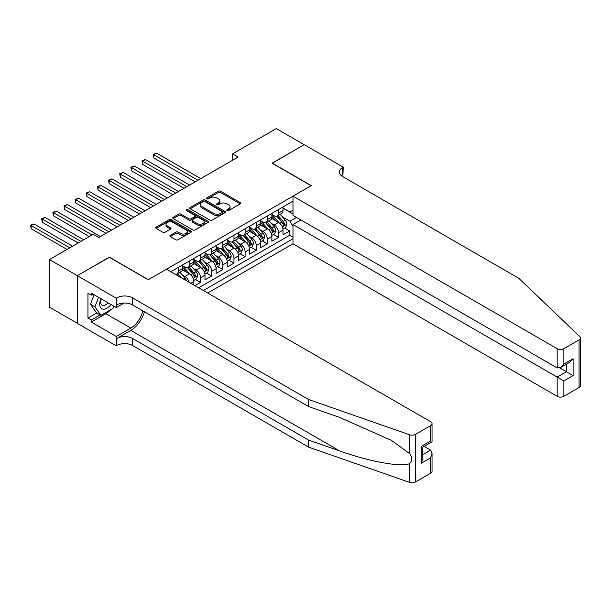 <?xml version="1.0" encoding="UTF-8"?>
<svg xmlns="http://www.w3.org/2000/svg" width="611" height="611" viewBox="0 0 611 611"><rect width="100%" height="100%" fill="white"/><g stroke="black" fill="none" stroke-linecap="round" stroke-linejoin="round"><path stroke-width="0.92" d="M227.093 210.574A1.085 0.626 0 0 0 228.621 210.574L240.253 203.86A1.55 0.894 0 0 0 240.703 203.226A1.55 0.894 0 0 0 240.253 202.6L220.556 191.228A1.55 0.894 0 0 0 218.364 191.228L206.739 197.941A1.085 0.626 0 0 0 206.426 198.376A1.085 0.626 0 0 0 206.739 198.819A1.085 0.626 0 0 0 208.275 198.819L209.779 197.956A4.949 2.856 0 0 1 216.783 197.956L218.425 198.903A4.949 2.856 0 0 1 219.868 200.92A4.949 2.856 0 0 1 218.425 202.944L216.92 203.814A1.085 0.626 0 0 0 216.6 204.257A1.085 0.626 0 0 0 216.92 204.7A1.085 0.626 0 0 0 218.448 204.7L219.952 203.83A4.949 2.856 0 0 1 226.956 203.83L228.598 204.777A4.949 2.856 0 0 1 230.049 206.801A4.949 2.856 0 0 1 228.598 208.817L227.093 209.688A1.085 0.626 0 0 0 226.773 210.131A1.085 0.626 0 0 0 227.093 210.574L227.093 209.688M170.339 235.319A1.55 0.894 0 0 0 169.881 235.945A1.55 0.894 0 0 0 170.339 236.579L175.861 239.772A1.55 0.894 0 0 0 178.053 239.772L190.96 232.317A1.55 0.894 0 0 0 191.411 231.684A1.55 0.894 0 0 0 190.96 231.05L171.263 219.685A1.55 0.894 0 0 0 169.079 219.685L156.172 227.139A1.55 0.894 0 0 0 155.713 227.766A1.55 0.894 0 0 0 156.172 228.399L162.839 232.256A1.55 0.894 0 0 0 165.031 232.256L170.553 229.064A1.55 0.894 0 0 0 171.011 228.43A1.55 0.894 0 0 0 170.553 227.804L167.246 225.887A4.14 2.391 0 0 1 166.032 224.199A4.14 2.391 0 0 1 168.59 221.992A4.14 2.391 0 0 1 173.096 222.511L186.065 229.996A4.14 2.391 0 0 1 187.279 231.684A4.14 2.391 0 0 1 184.721 233.891A4.14 2.391 0 0 1 180.207 233.371L178.053 232.127A1.55 0.894 0 0 0 175.861 232.127L170.339 235.319L170.339 236.579M109.354 257.338L77.307 275.645L49.445 259.56L49.445 307.18L77.253 323.234M109.354 257.147L148.366 279.67L311.106 185.713L272.094 163.19L304.141 144.685L276.271 128.6L232.524 153.857L232.524 160.296M49.445 259.56L93.193 234.296L98.768 237.519L238.099 157.073L232.524 153.857M209.886 220.128A1.55 0.894 0 0 0 212.078 220.128L224.985 212.674A1.55 0.894 0 0 0 225.436 212.04A1.55 0.894 0 0 0 224.985 211.406L205.296 200.041A1.55 0.894 0 0 0 203.104 200.041L190.197 207.496A1.55 0.894 0 0 0 189.738 208.122A1.55 0.894 0 0 0 190.197 208.756L209.886 220.128M186.851 210.803A1.085 0.626 0 0 1 187.951 210.955L187.951 209.672L207.977 221.228A1.55 0.894 0 0 1 208.427 221.862A1.55 0.894 0 0 1 207.977 222.496L195.062 229.95A1.55 0.894 0 0 1 192.877 229.95L173.18 218.578L173.18 217.317A1.55 0.894 0 0 0 172.73 217.944A1.55 0.894 0 0 0 173.18 218.578M173.18 217.317L178.71 214.125A1.55 0.894 0 0 1 180.894 214.125L188.883 218.738A1.55 0.894 0 0 0 191.067 218.738L194.733 216.622A1.55 0.894 0 0 0 195.192 215.989A1.55 0.894 0 0 0 194.733 215.355L186.416 210.558A1.085 0.626 0 0 1 186.103 210.115A1.085 0.626 0 0 1 186.767 209.535A1.085 0.626 0 0 1 187.951 209.672M194.962 285.65L200.53 282.435L195.459 279.51M193.275 268.397L196.078 270.016A6.309 3.643 60 0 1 200.53 277.738L204.99 275.164L204.99 279.861L211.681 276.004L206.61 273.071M204.425 261.966L207.221 263.578A6.309 3.643 60 0 1 211.681 271.299L216.141 268.725L216.141 273.423L222.824 269.566L217.753 266.64M215.568 255.528L218.364 257.147A6.309 3.643 60 0 1 222.824 264.869L227.284 262.295L227.284 266.992L233.975 263.127L228.904 260.202M226.712 249.097L229.515 250.709A6.309 3.643 60 0 1 233.975 258.43L238.427 255.856L238.427 260.553L245.118 256.696L240.047 253.764M237.862 242.659L240.658 244.278A6.309 3.643 60 0 1 245.118 251.999L249.578 249.425L249.578 254.123L256.261 250.258L251.19 247.333M249.005 236.22L251.808 237.839A6.309 3.643 60 0 1 256.261 245.561L260.721 242.987L260.721 247.684L267.412 243.827L262.34 240.894M260.156 229.789L262.951 231.401A6.309 3.643 60 0 1 267.412 239.122L271.872 236.549L271.872 241.253L278.555 237.389L278.555 232.692A6.309 3.643 -120 0 0 274.102 224.97L271.299 223.351M273.484 234.464L278.555 237.389M193.847 285.009L193.847 281.602A6.309 3.643 -120 0 0 189.387 273.873L182.49 269.894M189.127 282.282A6.309 3.643 60 0 0 184.927 276.447L182.131 274.835M204.99 275.164A6.309 3.643 -120 0 0 200.53 267.442L193.641 263.463M216.141 268.725A6.309 3.643 -120 0 0 211.681 261.004L204.784 257.025M227.284 262.295A6.309 3.643 -120 0 0 222.824 254.573L215.935 250.594M238.427 255.856A6.309 3.643 -120 0 0 233.975 248.135L227.078 244.156M249.578 249.425A6.309 3.643 -120 0 0 245.118 241.696L238.229 237.717M260.721 242.987A6.309 3.643 -120 0 0 256.261 235.266L249.372 231.286M271.872 236.549A6.309 3.643 -120 0 0 267.412 228.827L260.515 224.848M207.725 293.02L292.99 243.789L557.163 396.31L557.163 377.063L566.412 371.725L566.412 364.187M203.379 290.515L292.99 238.771M292.99 201.187L170.828 271.719M182.697 265.9L184.927 267.183A6.309 3.643 60 0 0 188.081 267.496L192.541 264.922A6.309 3.643 -120 0 0 193.847 262.035L193.847 258.43M193.847 259.461L196.078 260.752A6.309 3.643 60 0 0 199.224 261.057L203.684 258.484A6.309 3.643 -120 0 0 204.99 255.597L204.99 251.999M204.99 253.023L207.221 254.313A6.309 3.643 60 0 0 210.375 254.627L214.835 252.053A6.309 3.643 -120 0 0 216.141 249.166L216.141 245.561M216.141 246.592L218.364 247.875A6.309 3.643 60 0 0 221.518 248.188L225.978 245.614A6.309 3.643 -120 0 0 227.284 242.727L227.284 239.122M227.284 240.154L229.515 241.444A6.309 3.643 60 0 0 232.669 241.757L237.121 239.184A6.309 3.643 -120 0 0 238.427 236.297L238.427 232.692M238.427 233.723L240.658 235.006A6.309 3.643 60 0 0 243.812 235.319L248.272 232.745A6.309 3.643 -120 0 0 249.578 229.858L249.578 226.253M249.578 227.284L251.808 228.575A6.309 3.643 60 0 0 254.963 228.881L259.415 226.307A6.309 3.643 -120 0 0 260.721 223.42L260.721 219.823M260.721 220.846L262.951 222.137A6.309 3.643 60 0 0 266.106 222.45L270.566 219.876A6.309 3.643 -120 0 0 271.872 216.989L271.872 213.384M198.697 287.812L289.706 235.266L289.706 230.95L283.015 234.815L283.015 230.118A6.309 3.643 -120 0 0 278.555 222.396L271.666 218.417M271.872 214.415L274.102 215.698A6.309 3.643 -120 0 0 277.249 216.011A6.309 3.643 -120 0 0 278.555 213.124L278.555 209.52M277.249 216.011L281.709 213.438A6.309 3.643 -120 0 0 283.015 210.551L283.015 206.946M171.554 272.139L171.554 271.299M178.236 267.442L178.236 271.047A6.309 3.643 60 0 1 176.93 273.934A6.309 3.643 60 0 1 174.99 274.125M176.93 273.934L181.391 271.36A6.309 3.643 -120 0 0 182.697 268.473L182.697 264.869M189.387 261.004L189.387 264.609A6.309 3.643 60 0 1 188.081 267.496M200.53 254.573L200.53 258.17A6.309 3.643 60 0 1 199.224 261.057M211.681 248.135L211.681 251.74A6.309 3.643 60 0 1 210.375 254.627M222.824 241.696L222.824 245.301A6.309 3.643 60 0 1 221.518 248.188M233.975 235.266L233.975 238.87A6.309 3.643 60 0 1 232.669 241.757M245.118 228.827L245.118 232.432A6.309 3.643 60 0 1 243.812 235.319M256.261 222.396L256.261 226.001A6.309 3.643 60 0 1 254.963 228.881M267.412 215.958L267.412 219.563A6.309 3.643 60 0 1 266.106 222.45M267.412 239.122L267.412 243.827M256.261 245.561L256.261 250.258M245.118 251.999L245.118 256.696M233.975 258.43L233.975 263.127M222.824 264.869L222.824 269.566M211.681 271.299L211.681 276.004M200.53 277.738L200.53 282.435M292.99 226.544L289.927 221.235L282.45 216.92M289.927 221.235L296.503 217.44M283.015 208.236L292.99 213.995M283.015 207.977L289.927 211.971L292.99 210.199M284.634 228.025L289.706 230.95M289.706 235.266L292.99 237.16M227.529 210.726L228.598 210.108A4.949 2.856 0 0 0 230.049 208.084L230.049 206.801M219.868 200.92L219.868 202.21A4.949 2.856 0 0 1 218.425 204.234L217.348 204.853M240.23 203.868L220.556 192.511A1.55 0.894 0 0 0 218.364 192.511L207.175 198.972M224.963 212.681L205.296 201.325A1.55 0.894 0 0 0 203.104 201.325L190.212 208.763L190.197 207.496M222.251 212.483A1.085 0.626 0 0 0 222.572 212.04A1.085 0.626 0 0 0 222.251 211.597L204.968 201.615A1.085 0.626 0 0 0 203.432 201.615L201.844 202.531A4.949 2.856 0 0 0 200.393 204.555A4.949 2.856 0 0 0 201.844 206.579L213.659 213.399A4.949 2.856 0 0 0 220.663 213.399L222.251 212.483L222.251 213.766A1.085 0.626 0 0 0 222.572 213.331L222.572 212.04M200.393 204.555L200.393 205.838A4.949 2.856 0 0 0 201.844 207.862L201.844 206.579M222.251 213.766L220.663 214.682A4.949 2.856 0 0 1 213.659 214.682L201.844 207.862M173.203 218.593L178.71 215.408L178.71 214.125M195.192 215.989L195.192 217.272A1.55 0.894 0 0 1 194.733 217.906L191.067 220.021A1.55 0.894 0 0 1 188.883 220.021L180.894 215.408A1.55 0.894 0 0 0 178.71 215.408M187.951 210.955L207.954 222.503M197.17 223.519A4.14 2.391 0 0 0 201.683 224.038A4.14 2.391 0 0 0 204.234 221.831A4.14 2.391 0 0 0 203.02 220.143L198.453 217.501A1.55 0.894 0 0 0 196.268 217.501L192.602 219.616A1.55 0.894 0 0 0 192.144 220.25A1.55 0.894 0 0 0 192.602 220.884L197.17 223.519L197.17 224.81A4.14 2.391 0 0 0 201.683 225.329A4.14 2.391 0 0 0 204.234 223.114L204.234 221.831M192.144 220.25L192.144 221.541A1.55 0.894 0 0 0 192.602 222.167L192.602 220.884M197.17 224.81L192.602 222.167M187.279 231.684L187.279 232.974A4.14 2.391 0 0 1 184.721 235.182A4.14 2.391 0 0 1 180.207 234.662L178.053 233.417A1.55 0.894 0 0 0 175.861 233.417L170.354 236.594M166.032 224.199L166.032 225.49A4.14 2.391 0 0 0 167.246 227.177L167.246 225.887M170.538 229.072L167.246 227.177M190.938 232.325L171.263 220.968A1.55 0.894 0 0 0 169.079 220.968L156.187 228.415L156.172 227.139M282.924 229.01L285.803 227.345L286.918 224.13A4.178 2.413 -120 0 0 285.291 220.212L280.197 214.316M279.174 222.801L273.14 215.805A12.06 6.965 -120 0 0 271.872 214.484M275.867 220.838L272.483 216.928A10.013 5.782 -120 0 0 271.872 216.256M200.752 178.633L156.561 153.117L153.773 154.728L153.773 157.944L195.184 181.849M276.684 216.241L281.831 222.205A4.178 2.413 60 0 1 283.321 225.085C283.955 225.925 284.398 225.665 284.665 224.306A4.178 2.413 -120 0 0 283.176 221.434L278.081 215.538M276.989 216.141L282.519 222.549A2.131 1.23 60 0 1 283.061 223.382L284.665 224.306M283.321 225.085L283.626 225.574M153.773 157.944L153.162 154.369L197.972 180.245M153.162 154.369L156.561 153.117M100.93 298.68A10.25 5.919 120 0 0 103.335 309.181A10.25 5.919 120 0 0 110.981 304.484M101.273 298.878A7.011 4.048 120 0 0 102.129 305.156A7.011 4.048 120 0 0 103.16 305.477A7.011 4.048 120 0 0 107.994 302.758M113.852 306.142L112.974 308.402L100.945 315.352L96.485 312.779L90.466 304.217L94.14 294.754M100.945 315.352L94.926 306.791L98.592 297.328M90.466 304.217L94.926 306.791M300.91 219.983L292.99 224.55L563.854 380.928L563.854 396.31L579.068 387.527L579.068 339.899A4.728 2.727 0 0 0 580.45 337.975A4.728 2.727 0 0 0 579.77 336.562L518.708 278.219L342.595 176.541A11.036 6.37 180 0 1 339.365 172.035A11.036 6.37 180 0 1 342.595 167.536L343.206 167.177L304.194 144.654L272.262 163.282M292.99 224.55L292.99 243.789M272.262 163.091L311.274 185.614L292.99 196.169L557.163 348.69A4.728 2.727 0 0 0 563.854 348.69L579.068 339.899M343.206 167.177L342.87 176.701M292.99 196.169L292.99 215.408L557.163 367.929L557.163 348.69M580.45 337.975L580.45 385.594A4.728 2.727 180 0 1 579.068 387.527M563.854 396.31A4.728 2.727 180 0 1 557.163 396.31M341.205 175.563A11.036 6.37 180 0 1 342.595 174.578L342.595 167.536M559.836 367.929L573.103 375.589L563.854 380.928M563.854 348.69L563.854 364.064L560.508 367.601L557.163 367.929M563.854 364.064L573.103 358.726L569.758 362.254L560.508 367.601M430.648 473.212L430.648 457.83L432.038 453.171L432.038 471.28A4.728 2.727 180 0 1 430.648 473.212L415.434 481.995A4.728 2.727 180 0 1 409.645 482.4L308.601 447.145L308.601 440.103L132.488 338.425A11.036 6.37 -0 0 0 116.877 338.425L130.815 330.375A20.53 11.853 120 0 0 144.379 311.763M308.601 440.103L339.579 450.91C369.197 461.588 402.282 467.56 409.645 463.566C412.333 460.824 412.333 457.502 409.645 453.614L391.468 440.394L339.579 417.382L308.601 406.575L132.488 304.897A11.036 6.37 -0 0 0 116.877 304.897L116.877 297.847L116.266 298.199L77.253 275.676L109.186 257.239L148.198 279.762L166.482 269.214L430.648 421.727A4.728 2.727 -0 0 1 432.038 423.66A4.728 2.727 -0 0 1 430.648 425.592L415.434 434.375L415.434 481.995M308.601 447.145L132.488 345.467A11.036 6.37 -0 0 0 116.877 345.467L116.266 345.826L77.253 323.303L77.253 275.676M308.601 406.575L308.601 399.525L132.488 297.847A11.036 6.37 -0 0 0 116.877 297.847M409.645 453.614L409.645 434.78L308.601 399.525M110.759 309.685A17.734 10.242 -60 0 1 105.84 313.68L91.299 322.081L91.299 320.019L100.158 314.902M93.078 294.151L91.299 295.174L87.953 293.249L87.953 318.087L91.299 320.019M91.299 295.174L91.299 293.12L116.266 307.532L116.266 298.199M116.266 345.826L116.266 336.493L130.815 328.092A17.734 10.242 120 0 0 142.821 310.862M91.299 322.081L116.266 336.493M424.118 446.336L430.648 450.108L432.038 453.171M124.048 303.041L116.266 307.532M409.645 434.78A4.728 2.727 -0 0 0 415.434 434.375M87.953 318.087L96.821 312.969M430.648 457.83L421.399 463.169L422.781 458.51L422.781 447.107L432.038 441.768L432.038 423.66M421.399 463.169L421.399 446.313C423.202 447.351 423.202 447.351 421.399 446.313L430.648 440.966C432.451 442.013 432.451 442.013 430.648 440.966L430.648 425.592M271.773 235.449L274.66 233.784L275.767 230.568A4.178 2.413 -120 0 0 274.14 226.643L269.054 220.747M268.03 229.24L261.989 222.244A12.06 6.965 -120 0 0 260.721 220.915M264.716 227.277L261.34 223.366A10.013 5.782 -120 0 0 260.721 222.694M189.609 185.072L145.41 159.555L142.63 161.159L142.63 164.382L184.033 188.287M265.541 222.679L270.688 228.636A4.178 2.413 60 0 1 272.178 231.516C272.804 232.356 273.254 232.096 273.514 230.744A4.178 2.413 -120 0 0 272.025 227.865L266.931 221.969M265.838 222.58L271.376 228.988A2.131 1.23 60 0 1 271.91 229.82L273.514 230.744M272.178 231.516L272.483 232.012M142.63 164.382L142.012 160.808L186.821 186.676M142.012 160.808L145.41 159.555M260.63 241.88L263.509 240.222L264.624 236.999A4.178 2.413 -120 0 0 262.997 233.081L257.903 227.185M256.887 235.67L250.846 228.682A12.06 6.965 -120 0 0 249.578 227.353M253.573 233.708L250.197 229.797A10.013 5.782 -120 0 0 249.578 229.125M178.465 191.503L134.267 165.986L131.48 167.597L131.48 170.813L172.89 194.726M254.39 229.11L259.545 235.075A4.178 2.413 60 0 1 261.034 237.954C261.661 238.794 262.104 238.534 262.371 237.183A4.178 2.413 -120 0 0 260.882 234.303L255.788 228.407M254.695 229.01L260.233 235.418A2.131 1.23 60 0 1 260.767 236.251L262.371 237.183M261.034 237.954L261.332 238.45M131.48 170.813L130.869 167.246L175.678 193.114M130.869 167.246L134.267 165.986M249.487 248.318L252.366 246.653L253.481 243.438A4.178 2.413 -120 0 0 251.854 239.512L246.76 233.616M245.737 242.109L239.695 235.113A12.06 6.965 -120 0 0 238.427 233.792M242.422 240.146L239.046 236.236A10.013 5.782 -120 0 0 238.427 235.563M167.315 197.941L123.124 172.424L120.336 174.036L120.336 177.251L161.739 201.156M243.247 235.548L248.394 241.513A4.178 2.413 60 0 1 249.884 244.385C250.51 245.225 250.961 244.973 251.22 243.613A4.178 2.413 -120 0 0 249.731 240.734L244.637 234.838M243.545 235.449L249.082 241.857A2.131 1.23 60 0 1 249.616 242.689L251.22 243.613M249.884 244.385L250.189 244.881M120.336 177.251L119.718 173.677L164.527 199.545M119.718 173.677L123.124 172.424M238.336 254.756L241.215 253.091L242.33 249.876A4.178 2.413 -120 0 0 240.703 245.95L235.609 240.054M234.593 248.54L228.552 241.551A12.06 6.965 -120 0 0 227.284 240.222M231.279 246.577L227.903 242.666A10.013 5.782 -120 0 0 227.284 241.994M156.172 204.372L111.973 178.863L109.186 180.466L109.186 183.682L150.596 207.595M232.096 241.979L237.251 247.944A4.178 2.413 60 0 1 238.741 250.823C239.367 251.663 239.81 251.404 240.077 250.052A4.178 2.413 -120 0 0 238.588 247.172L233.494 241.276M232.401 241.887L237.939 248.295A2.131 1.23 60 0 1 238.473 249.128L240.077 250.052M238.741 250.823L239.046 251.32M109.186 183.682L108.575 180.115L153.384 205.983M108.575 180.115L111.973 178.863M227.193 261.187L230.072 259.522L231.187 256.307A4.178 2.413 -120 0 0 229.56 252.389L224.466 246.493M223.443 254.978L217.401 247.982A12.06 6.965 -120 0 0 216.141 246.661M220.136 253.015L216.752 249.105A10.013 5.782 -120 0 0 216.141 248.433M145.021 210.81L100.83 185.293L98.043 186.905L98.043 190.12L139.453 214.026M220.953 248.417L226.101 254.382A4.178 2.413 60 0 1 227.59 257.262C228.216 258.102 228.667 257.842 228.926 256.483A4.178 2.413 -120 0 0 227.437 253.611L222.351 247.715M221.258 248.318L226.788 254.726A2.131 1.23 60 0 1 227.323 255.558L228.926 256.483M227.59 257.262L227.895 257.75M98.043 190.12L97.432 186.546L142.233 212.422M97.432 186.546L100.83 185.293M216.042 267.626L218.921 265.961L220.036 262.745A4.178 2.413 -120 0 0 218.41 258.82L213.315 252.923M212.3 261.416L206.258 254.42A12.06 6.965 -120 0 0 204.99 253.091M208.985 259.454L205.609 255.543A10.013 5.782 -120 0 0 204.99 254.871M133.878 217.249L89.68 191.732L86.892 193.336L86.892 196.559L128.302 220.464M209.802 254.848L214.957 260.813A4.178 2.413 60 0 1 216.447 263.692C217.073 264.532 217.516 264.273 217.783 262.921A4.178 2.413 -120 0 0 216.294 260.042L211.2 254.145M210.108 254.756L215.645 261.164A2.131 1.23 60 0 1 216.179 261.997L217.783 262.921M216.447 263.692L216.752 264.189M86.892 196.559L86.281 192.984L131.09 218.853M86.281 192.984L89.68 191.732M204.899 274.056L207.778 272.399L208.893 269.176A4.178 2.413 -120 0 0 207.266 265.258L202.172 259.362M201.149 267.847L195.115 260.859A12.06 6.965 -120 0 0 193.847 259.53M197.842 265.884L194.458 261.974A10.013 5.782 -120 0 0 193.847 261.302M122.727 223.679L78.536 198.163L75.749 199.774L75.749 202.989L117.159 226.895M198.659 261.287L203.807 267.251A4.178 2.413 60 0 1 205.296 270.131C205.93 270.971 206.373 270.711 206.64 269.359A4.178 2.413 -120 0 0 205.151 266.48L200.057 260.584M198.965 261.187L204.494 267.595A2.131 1.23 60 0 1 205.036 268.428L206.64 269.359M205.296 270.131L205.602 270.627M75.749 202.989L75.138 199.423L119.947 225.291M75.138 199.423L78.536 198.163M193.748 280.495L196.635 278.83L197.743 275.614A4.178 2.413 -120 0 0 196.116 271.689L191.029 265.793M190.006 274.286L183.964 267.29A12.06 6.965 -120 0 0 182.697 265.968M186.691 272.323L183.315 268.412A10.013 5.782 -120 0 0 182.697 267.74M111.584 230.118L67.386 204.601L64.606 206.213L64.606 209.428L106.009 233.333M187.516 267.725L192.664 273.69A4.178 2.413 60 0 1 194.153 276.562C194.779 277.402 195.23 277.15 195.489 275.79A4.178 2.413 -120 0 0 194 272.911L188.906 267.015M187.814 267.626L193.351 274.034A2.131 1.23 60 0 1 193.886 274.866L195.489 275.79M194.153 276.562L194.458 277.058M64.606 209.428L63.987 205.854L108.796 231.722M63.987 205.854L67.386 204.601M186.378 280.701A4.178 2.413 -120 0 0 184.973 278.127L179.878 272.231M100.441 236.549L56.243 211.039L53.455 212.643L53.455 215.859L89.29 236.549M181.673 277.982L177.763 273.453M176.671 274.064L178.45 276.119M176.365 274.156L177.679 275.676M53.455 215.859L52.844 212.292L92.078 234.945M52.844 212.292L56.243 211.039M83.715 239.772L45.099 217.47L42.312 219.082L42.312 222.297L78.147 242.987M42.312 222.297L41.693 218.723L80.935 241.376M41.693 218.723L45.099 217.47M72.572 246.202L33.949 223.909L31.161 225.512L31.161 228.735L66.996 249.425M31.161 228.735L30.55 225.161L69.784 247.814M30.55 225.161L33.949 223.909M184.927 276.447L189.387 273.873M196.078 270.016L200.53 267.442M207.221 263.578L211.681 261.004M218.364 257.147L222.824 254.573M229.515 250.709L233.975 248.135M240.658 244.278L245.118 241.696M251.808 237.839L256.261 235.266M262.951 231.401L267.412 228.827M274.102 224.97L278.555 222.396M278.555 213.124L283.015 210.551M178.236 271.047L182.697 268.473M189.387 264.609L193.847 262.035M200.53 258.17L204.99 255.597M211.681 251.74L216.141 249.166M222.824 245.301L227.284 242.727M233.975 238.87L238.427 236.297M245.118 232.432L249.578 229.858M256.261 226.001L260.721 223.42M267.412 219.563L271.872 216.989M278.555 232.692L283.015 230.118M190.892 283.305L193.847 281.602M228.598 210.108L228.598 208.817M216.92 204.7L216.92 203.814M218.425 204.234L218.425 202.944M206.739 198.819L206.739 197.941M218.364 192.511L218.364 191.228M220.556 192.511L220.556 191.228M240.253 203.86L240.253 202.6M203.104 201.325L203.104 200.041M205.296 201.325L205.296 200.041M224.985 212.674L224.985 211.406M213.659 214.682L213.659 213.399M220.663 214.682L220.663 213.399M180.894 215.408L180.894 214.125M188.883 220.021L188.883 218.738M191.067 220.021L191.067 218.738M194.733 217.906L194.733 216.622M207.977 222.496L207.977 221.228M175.861 233.417L175.861 232.127M178.053 233.417L178.053 232.127M180.207 234.662L180.207 233.371M170.553 229.064L170.553 227.804M169.079 220.968L169.079 219.685M171.263 220.968L171.263 219.685M190.96 232.317L190.96 231.05M282.282 226.872L286.887 224.214M273.14 215.805L273.713 215.477M283.176 221.434L285.291 220.212M279.846 223.351L281.831 222.205M573.103 358.726L573.103 375.589M339.579 450.91L130.815 330.375M132.488 304.897L132.488 297.847M132.488 338.425L132.488 345.467M409.645 482.4L409.645 463.566M116.877 338.425L116.877 345.467M105.84 313.68L130.815 328.092M422.781 454.653L430.648 450.108M271.139 233.303L275.744 230.645M261.989 222.244L262.562 221.915M272.025 227.865L274.14 226.643M268.695 229.789L270.688 228.636M259.996 239.741L264.594 237.083M250.846 228.682L251.419 228.346M260.882 234.303L262.997 233.081M257.552 236.228L259.545 235.075M248.845 246.18L253.45 243.522M239.695 235.113L240.276 234.784M249.731 240.734L251.854 239.512M246.401 242.659L248.394 241.513M237.702 252.61L242.307 249.952M228.552 241.551L229.125 241.215M238.588 247.172L240.703 245.95M235.258 249.097L237.251 247.944M226.551 259.049L231.157 256.391M217.401 247.982L217.982 247.654M227.437 253.611L229.56 252.389M224.107 255.528L226.101 254.382M215.408 265.48L220.013 262.822M206.258 254.42L206.831 254.092M216.294 260.042L218.41 258.82M212.964 261.966L214.957 260.813M204.257 271.918L208.863 269.26M195.115 260.859L195.688 260.523M205.151 266.48L207.266 265.258M201.821 268.405L203.807 267.251M193.114 278.356L197.72 275.691M183.964 267.29L184.537 266.961M194 272.911L196.116 271.689M190.67 274.835L192.664 273.69M183.445 279.006L184.973 278.127"/></g></svg>
